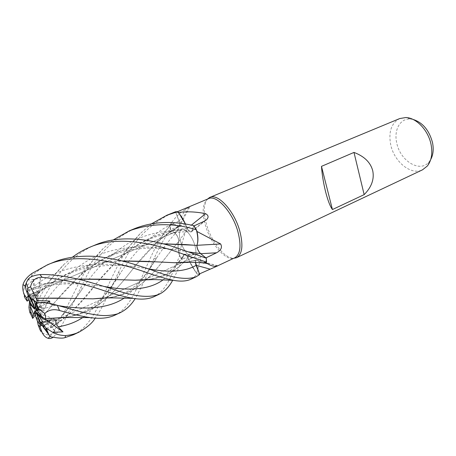 <?xml version="1.0" encoding="UTF-8"?>
<svg xmlns="http://www.w3.org/2000/svg" width="456" height="456" viewBox="0 0 456 456"><rect width="100%" height="100%" fill="white"/><g stroke="black" fill="none" stroke-linecap="round" stroke-linejoin="round"><path stroke-width="0.34" stroke-dasharray="2.28 1.71" d="M193.407 245.18L196.918 245.442M46.66 329.688C66.736 320.038 80.581 302.385 96.803 282.897C106.761 270.488 117.83 259.538 130.011 250.059C146.895 237.605 165.978 230.417 187.245 228.496C188.641 230.93 189.941 232.041 191.132 231.825L191.913 230.992L193.817 225.686L196.376 229.818L193.817 225.686L191.873 230.992L191.132 231.825C189.941 232.041 188.647 230.935 187.245 228.496L185.415 224.033L187.245 228.416L185.472 224.038L187.228 228.365L191.366 225.144M177.47 211.681L175.765 212.393L175.526 211.789L177.601 211.726L175.526 211.789L179.065 221.166C180.08 224.152 180.069 226.016 179.031 226.763L178.267 226.7C175.349 224.38 172.938 223.674 171.028 224.591L169.849 225.532L170.23 229.362L175.246 233.472C177.321 235.552 178.518 238.157 178.826 241.292L178.29 243.487C177.806 246.394 178.051 249.979 179.031 254.231L184.378 234.92L187.017 229.385C187.256 225.235 185.193 223.919 180.832 225.429L170.55 229.596L170.134 224.694L171.479 222.773C176.033 216.252 181.807 211.082 188.801 207.263L190.18 206.289M194.746 244.986C192.079 235.9 184.914 227.521 181.551 229.345C179.071 230.935 178.792 235.062 180.707 241.737C183.375 250.669 190.448 259.071 193.908 257.207C196.314 255.685 196.593 251.609 194.746 244.986C192.079 235.9 184.914 227.521 181.551 229.345C179.071 230.935 178.792 235.062 180.707 241.737C183.375 250.669 190.448 259.071 193.908 257.207C196.314 255.685 196.593 251.609 194.746 244.986M208.609 198.628L208.056 198.89C202.544 202.983 201.7 211.92 205.531 225.697C210.82 244.108 225.805 261.459 234.276 258.005L234.84 257.771M178.188 212.388L175.765 212.393L179.105 221.149C180.126 224.13 180.126 225.988 179.088 226.735L178.364 226.763L176.215 225.23C173.947 223.873 172.06 223.605 170.555 224.42L170.134 224.694M193.994 225.925L193.709 226.056L196.639 230.85M207.463 199.101C203.501 204.299 203.239 212.935 206.676 225.013C211.624 242.062 224.785 258.637 233.723 258.295M399.741 118.554C391.322 123.109 388.318 131.858 390.729 144.797C394.195 161.834 411.084 175.68 422.49 169.837M34.576 309.208L37.244 295.722L30.159 302.334L37.244 295.722L33.767 294.872L28.443 299.826L33.767 294.872L34.069 308.051M28.865 296.389L28.249 295.801M28.329 295.602L29.412 294.878L39.233 291.789L37.375 294.616L30.085 295.579L31.037 298.11M33.624 299.888L30.085 295.579M36.566 309.784L46.66 303.052L39.199 302.727L46.66 303.052L45.047 308.267L37.899 306.78L45.047 308.267L36.303 310.775M41.023 315.358L37.386 306.688L36.754 309.077M412.936 119.392L410.314 119.022C399.958 118.269 393.653 130.251 396.777 143.087C400.214 161.116 420.375 173.371 429.238 161.686L430.72 159.497M187.228 228.365C188.721 231.027 190.084 232.195 191.32 231.865L193.709 226.056M191.913 230.998L191.189 231.83C190.004 232.041 188.71 230.93 187.302 228.49L187.302 228.41M188.801 207.263L178.302 226.757L179.202 226.723C180.171 225.908 180.148 224.056 179.134 221.149L175.765 212.393M178.302 226.757L176.215 225.23C174.169 224.101 172.442 223.885 171.034 224.586L171.028 224.591C172.932 223.674 175.343 224.375 178.267 226.7L178.313 226.672M187.017 229.385L178.872 241.389C178.638 238.214 177.435 235.547 175.269 233.381L170.55 229.596M178.872 241.389L178.29 243.487C177.874 246.593 178.228 250.372 179.356 254.83L182.047 259.333L183.591 254.921L192.29 254.932L182.047 259.333M179.031 254.231L181.955 259.652L184.11 254.357C185.216 254.02 186.504 255.121 187.975 257.657L189.559 261.43L196.576 273.395L200.982 257.714C200.418 255.206 198.428 254.049 195.025 254.243L192.29 254.932M106.584 297.962C136.156 295.459 151.631 276.091 170.39 251.541L178.78 241.309C177.663 244.792 177.937 249.614 179.607 255.77C177.937 249.631 177.663 244.809 178.78 241.309L178.826 241.292C178.518 238.163 177.327 235.558 175.246 233.472L170.23 229.362L175.275 233.444C177.373 235.53 178.57 238.14 178.866 241.281L178.815 241.27M196.576 273.395L189.559 261.43L188.077 257.748L200.982 257.714M188.077 257.748C186.641 255.172 185.347 253.992 184.19 254.209L183.591 254.921M183.717 262.32L187.98 257.737C190.471 264.161 193.646 269.656 197.505 274.21C193.657 269.673 190.483 264.178 187.98 257.731L187.975 257.657C186.504 255.121 185.216 254.02 184.11 254.357L181.955 259.652L184.133 254.328C185.244 253.981 186.538 255.081 188.009 257.623L188.009 257.703M217.751 265.785L196.234 259.971C195.145 260.615 195.111 262.388 196.126 265.306L199.437 273.913L196.918 273.509L197.505 274.21L199.677 274.501L197.534 274.244L199.688 274.535M197.129 260.045L200.953 262.656M195.447 262.388L196.194 260.034L197.06 260.034L199.329 261.738L203.325 263.163M196.969 245.305L196.861 245.311C197.032 248.588 198.292 251.387 200.629 253.696L205.918 257.908M196.861 245.311L197.556 243.116M206.266 258.187L206.522 262.126L206.266 258.187L205.895 257.891M206.158 262.411L205.901 257.919M46.694 329.796C65.561 318.858 82.257 303.229 96.78 282.902L118.087 259.926C137.723 241.338 160.774 230.833 187.245 228.416L187.302 228.49M105.547 297.99L107.639 297.751C136.732 294.616 151.118 276.473 170.424 251.524L178.866 241.281M196.137 265.324L195.989 264.925M195.755 264.184L195.561 263.391M184.851 262.297L197.026 260.045L196.154 260.045L195.413 262.388L196.154 260.045L197.06 260.034M185.769 262.28L197.077 260.137L201.147 262.662L197.112 260.125M200.594 253.633C198.366 251.478 197.106 248.788 196.81 245.562M183.62 262.32L188.009 257.623M45.093 318.636L64.598 317.222C95.868 313.956 114.194 293.026 134.605 266.788C143.634 255.075 154.293 244.325 166.588 234.526L178.364 226.763M35.306 311.26L42.414 310.416L37.603 308.227L34.85 310.753M35.693 316.606L36.56 317.69L42.414 310.416L36.56 317.69L37.466 321.292L36.56 317.69L37.426 318.778L38.247 321.406L56.892 299.866L79.15 276.382C103.21 254.539 131.203 243.692 163.123 243.835M37.603 308.227L35.368 312.081M43.177 318.579L51.938 318.18L43.177 318.579M51.773 318.425L50.456 320.152L51.773 318.425M41.69 324.29L42.864 326.017C43.257 325.385 43.269 324.045 42.898 321.993M42.864 326.017L49.681 321.605L45.036 321.56L41.781 325.031M27.668 280.115L40.504 278.399L39.775 284.145C39.501 286.1 39.581 287.172 40.014 287.371L29.497 290.552L30.381 297.762M40.504 278.399L34.787 308.051M34.844 308.706L40.447 287.126M35.585 306.626L35.539 305.982M36.303 312.822L49.681 321.605L43.063 325.903L40.624 322.723M46.654 320.283L38.429 314.446M36.577 312.326L52.087 318.237M40.989 325.738L45.036 321.56L36.742 313.825M46.084 330.093L43.063 325.903L41.73 324.957M50.046 336.294L55.09 330.936L45.036 321.56L49.681 321.605L53.306 323.988L46.312 328.668M36.195 310.661L37.609 308.227L42.419 310.416L44.317 310.188L37.426 318.772M73.439 334.761C94.244 325.27 102.241 294.884 119.067 263.197C124.796 252.265 131.875 242.358 140.311 233.466L151.631 223.736M171.918 213.146C150.366 223.702 134.457 239.639 124.192 260.963L118.075 273.098L107.662 295.756C103.837 303.411 101.882 308.524 95.201 318.117M42.288 332.812C49.362 337.03 52.526 333.707 54.087 331.204C62.318 315.974 71.085 298.925 80.393 280.047C86.697 268.179 94.352 257.617 103.358 248.36L113.213 239.953M134.662 228.616C113.493 238.585 97.202 254.944 85.791 277.698L70.999 307.481C66.553 317.114 61.634 325.977 56.253 334.06L52.964 337.411M114.935 315.159C133.294 306.916 139.924 277.345 155.667 247.243C159.725 239.588 164.445 232.36 169.831 225.549L170.213 229.351L160.586 245.1L153.729 259.128C147.22 275.105 141.024 288.289 135.153 298.669M95.19 245.003C88.943 247.408 82.24 251.473 75.086 257.195C70.173 261.18 65.105 266.435 59.884 272.962C54.817 279.5 49.921 286.972 45.195 295.385L34.308 316.384M28.956 307.35C33.265 307.885 36.4 303.4 38.11 300.185L39.381 297.922C46.216 285.251 54.526 273.982 64.313 264.104L72.47 257.155M52.947 262.542C42.471 267.188 38.293 270.499 31.8 275.737C27.24 280.52 24.715 284.635 24.225 288.089L33.419 279.522L34.553 285.906C34.992 288.728 36.132 290.785 37.962 292.085L29.572 299.9L29.572 301.479M47.709 332.481L50.422 336.75M55.09 330.936L52.406 327.22C51.408 325.949 51.386 324.968 52.337 324.284L53.306 323.988M52.406 327.22C62.865 316.002 72.909 303.103 82.536 288.528C94.985 269.581 110.489 254.351 129.048 242.837C148.679 232.708 169.621 228.758 191.873 230.992L193.823 225.669M154.122 296.639C166.121 290.899 171.513 275.794 179.618 255.822L181.955 259.652C178.906 267.666 175.822 274.535 172.704 280.263M66.245 298.332L93.708 298.765M42.197 302.356L55.769 305.184L51.887 304.921L49.772 303.388M169.831 225.549L170.213 229.351M29.554 301.883C36.206 295.123 43.166 289.115 50.434 283.86C71.461 269.029 95.315 261.402 122.008 260.986M154.322 261.824L175.19 262.679M29.56 301.798L37.922 293.812C61.97 272.295 89.923 261.334 121.78 260.929M35.528 314.287L40.749 305.349L40.869 307.179C40.903 307.931 42.055 308.934 44.317 310.188M163.339 243.892C137.963 243.39 113.96 250.92 91.337 266.486C78.592 276.319 67.117 287.451 56.914 299.883L38.224 321.372M38.247 321.406L42.203 332.623M181.955 259.652L179.618 255.822M29.497 290.552L28.283 290.141C44.249 283.353 60.847 279.682 78.067 279.14M112.98 279.562L135.723 280.166M146.444 279.625L148.177 279.431C162.302 277.875 174.089 272.203 183.529 262.411M191.161 279.14L197.534 274.244M28.283 290.141L25.61 286.425M28.266 290.027C43.975 283.313 60.494 279.665 77.822 279.083M147.374 279.608C162.211 278.052 174.3 272.317 183.637 262.399M62.842 317.541C96.125 314.515 114.028 293.117 134.577 266.8L154.852 244.393C161.971 237.53 169.774 231.631 178.267 226.7L179.031 226.763C180.069 226.016 180.08 224.152 179.065 221.166L175.509 211.761M33.419 279.522L33.767 294.872L37.244 295.722L37.962 292.085M24.225 288.089C23.108 292 23.336 295.243 24.903 297.831M40.749 305.349L37.609 308.227M40.111 330.076C41.456 333.25 42.174 334.151 42.248 332.783M28.323 295.99L37.375 294.616L39.239 291.783L29.412 294.878L28.215 295.71M52.486 318.385L56.196 319.798M29.572 299.9L30.119 302.277M55.769 305.184L45.047 308.267L46.979 302.835M35.443 306.346L36.856 306.592M191.953 231.061L204.356 221.188M179.134 221.149L186.247 208.01M175.269 233.381L180.832 225.429M124.317 298.042C135.956 288.249 146.832 274.717 156.944 257.435C162.359 249.13 168.463 241.144 175.246 233.472L175.275 233.444M163.242 279.784C170.601 273.685 177.39 265.432 183.608 255.012L183.625 254.984M82.901 317.45C96.723 306.535 109.343 291.566 120.766 272.545C135.381 250.908 154.231 230.103 179.065 221.166L179.105 221.149M38.11 300.185L40.014 304.91M31.914 273.452L31.8 275.737M52.337 324.29C67.653 311.608 73.849 300.589 82.536 288.528L80.478 287.856M51.887 304.921L58.357 305.605M153.729 259.128L156.944 257.429L148.057 270.807C144.609 275.914 140.368 280.873 135.346 285.673C128.489 292 117.973 296.885 107.639 297.751M34.553 285.906C61.44 263.995 99.613 261.339 132.975 266.595L147.966 268.721M40.869 307.11L42.134 305.406C57.678 284.151 75.884 264.554 99.226 254.881C122.447 245.06 150.075 245.847 173.759 249.58L188.488 251.889M39.775 284.139C56.458 282.201 73.04 282.395 89.53 284.726L104.686 286.55M64.598 317.222C71.906 316.772 86.264 312.081 93.896 305.395C103.763 297.192 108.893 290.21 120.766 272.545L118.075 273.098M54.087 331.204L56.253 334.06M29.412 294.878L181.551 229.345L29.412 294.878M410.314 119.022L405.84 117.528M191.32 231.865L205.645 220.453M170.555 224.42L171.479 222.773M179.202 226.723L190.101 206.448M184.19 254.209L195.025 254.243M196.234 259.971L217.483 265.882M130.011 250.059C139.867 243.088 149.99 238.214 160.381 235.438C172.151 232.628 182.406 231.426 191.132 231.825L191.189 231.825M186.396 262.137L196.194 260.034M148.177 279.431C158.426 277.943 165.83 274.979 170.39 270.533C176.255 265.13 180.827 259.738 184.11 254.357L184.133 254.328M171.034 224.591L154.852 244.393M166.588 234.526L179.088 226.735M429.238 161.686L427.346 166.007M43.046 326.074L61.583 317.615L43.046 326.074M61.611 317.598L104.281 298.121L61.611 317.598M104.481 298.03L144.415 279.802L104.481 298.03M144.729 279.659L182.332 262.496L144.729 279.659M182.656 262.342L193.908 257.207L182.656 262.342M118.087 259.926L140.311 233.466M50.434 283.86C55.757 280.235 60.882 277.271 65.801 274.979C72.783 271.804 80.313 269.371 88.384 267.672C101.659 265.135 116.519 264.776 132.975 266.595L135.455 264.691M64.313 264.104L37.922 293.812M40.869 307.179L42.134 305.406L40.801 303.422M91.337 266.486L101.927 259.897C106.584 257.138 113.954 254.294 124.038 251.359C139.502 247.374 158.101 247.579 173.759 249.58L177.737 248.167M103.358 248.36L79.15 276.382M40.014 287.371C48.518 285.154 58.955 284.111 64.228 283.968C69.369 283.649 80.353 283.774 89.53 284.726L90.277 282.338"/><path stroke-width="0.68" d="M196.81 245.562L196.815 245.436C197.06 248.691 198.32 251.416 200.594 253.633L206.266 258.187L200.629 253.639C198.366 251.41 197.112 248.68 196.867 245.436C198.246 241.8 198.081 236.596 196.376 229.818L196.998 231.488L220.63 243.954C222.477 247.391 221.103 250.338 216.509 252.795L205.918 257.908M151.631 223.736L166.964 215.203L177.601 211.726C180.49 214.97 183.095 219.074 185.415 224.033C183.107 219.085 180.502 214.987 177.601 211.726L178.518 212.456C187.12 211.333 196.148 211.744 205.605 213.687C208.512 215.295 208.842 217.29 206.602 219.672L204.356 221.188L193.994 225.925M200.953 262.656L205.542 263.203L206.152 262.941L207.731 263.785C211.618 266.196 214.958 266.863 217.751 265.785L234.84 257.771C240.466 254.323 241.469 245.562 237.85 231.483C232.469 211.903 216.475 194.45 208.609 198.628L177.47 211.681M233.723 258.295L236.613 257.663C242.364 254.14 243.407 245.203 239.736 230.856C234.259 210.889 217.922 193.116 209.874 197.385L207.463 199.101M236.613 257.663L422.49 169.837L427.346 166.007C431.518 160.62 432.75 153.404 431.034 144.364C428.258 130.251 416.242 117.694 405.84 117.528L399.741 118.554L209.874 197.385M364.156 194.638L332.435 209.543C330.155 206.454 327.898 200.606 325.652 192.01C323.464 183.215 322.073 174.665 321.48 166.355L353.987 152.424C364.276 156.294 370.523 162.393 372.729 170.726C374.444 179.14 371.583 187.114 364.156 194.638L353.987 152.424M30.33 306.341L30.136 302.351L30.7 304.796L30.33 306.341L33.835 314.68L34.85 310.753L35.306 311.26L35.693 316.606L37.466 321.292L40.989 325.738L36.303 312.822L40.624 322.723L41.69 324.29M30.119 302.277L30.746 311.596L32.895 316.253L36.195 310.661M28.249 295.801L28.443 299.826L34.576 309.208L30.7 304.796M33.624 299.888L36.543 302.693L39.199 302.727L36.543 302.693L35.448 304.75L33.624 299.888M36.856 306.592L37.386 306.688M430.72 159.497C433.223 154.852 433.816 149.22 432.516 142.608C429.159 130.188 422.632 122.447 412.936 119.392M191.366 225.144L205.605 213.687M178.188 212.388C180.889 215.568 183.312 219.45 185.467 224.038L178.518 212.456M217.666 265.876L199.449 273.908L195.447 262.388M206.152 262.941L206.158 262.411L203.325 263.163M199.449 273.913L196.137 265.324L199.688 274.535L196.063 276.826C186.612 280.212 172.111 278.023 152.566 270.26L135.455 264.691C124.596 261.254 113.196 258.712 101.26 257.076C91.992 255.548 69.876 255.189 53.289 262.399L52.947 262.542M196.969 245.305L220.63 243.954M163.123 243.835L185.45 244.57L196.918 245.442L197.556 243.116C198.183 240.038 197.995 236.162 196.998 231.488M197.556 243.116C198.109 239.833 197.807 235.741 196.639 230.85M72.47 257.155C77.782 253.154 83.471 249.882 89.536 247.351C118.081 234.629 157.143 244 185.934 255.178L206.54 262.114L205.24 262.89L201.147 262.662L205.24 262.89L206.158 262.411M205.895 257.891L200.629 253.639M195.989 264.925L195.755 264.184M195.561 263.391L196.137 265.324L209.845 269.057M332.435 209.543L321.48 166.355M35.368 312.081L33.835 314.68M41.023 315.358L43.177 318.579L40.573 316.892L41.023 315.358M95.201 318.117C92.682 322.648 87.358 327.288 79.23 332.025C75.24 333.912 70.651 335.109 65.459 335.61C60.198 335.405 55.94 334.305 52.674 332.299L46.136 328.143L48.946 334.938L41.73 324.957L41.308 321.919L48.866 321.85L50.456 320.152L48.866 321.85L42.898 321.993L37.084 313.489L36.577 312.326L40.573 316.892M41.781 325.031L39.9 326.633L38.144 324.883L40.111 330.076L41.804 331.672L39.9 326.633M30.381 297.762L30.506 298.777L28.865 296.389M31.037 298.11L34.844 308.706L30.506 298.777M36.754 309.077L36.303 310.775L35.842 310.262L36.566 309.784M35.842 310.262L35.585 306.626M35.539 305.982L35.448 304.75M52.674 332.299L63.002 331.888L46.654 320.283M38.429 314.446L37.084 313.489M36.742 313.825L36.355 313.466M63.002 331.888L58.191 326.792C56.014 324.615 55.347 322.284 56.196 319.798L45.834 320.3L43.177 318.579L37.688 311.192L38.173 309.442L39.017 309.248C40.63 309.989 42.528 311.425 44.711 313.546C49.943 308.683 55.843 309.419 59.457 310.496L62.016 311.203C72.293 314.207 81.67 316.339 90.151 317.598C100.092 319.035 108.357 318.22 114.935 315.159L120.469 312.542C117.654 314.195 112.923 315.204 106.276 315.563C102.338 315.717 96.98 315.153 90.202 313.876C83.608 312.565 76.294 310.735 68.252 308.381L57.399 305.338C50.468 303.382 45.554 302.391 42.647 302.368L42.197 302.356C39.472 302.516 37.563 302.995 36.48 303.787L35.443 306.346L37.688 311.192M37.466 321.292L38.144 324.883M177.572 211.692L175.509 211.761L166.964 215.203M113.213 239.953L129.379 230.81C151.113 223.041 173.445 222.693 196.365 229.761L193.823 225.669C172.186 220.607 152.464 221.587 134.662 228.616L129.379 230.81M206.266 258.187L177.737 248.167C150.229 238.767 119.324 234.544 95.19 245.003L89.536 247.351M111.686 288.745L90.277 282.338C81.339 279.653 57.849 273.834 39.946 274.597C33.214 275.373 29.121 277.214 27.668 280.115L26.248 282.914C25.359 285.513 25.399 288.146 26.368 290.814L28.323 295.99L30.05 297.597L28.015 292.205C27.406 290.347 27.417 288.979 28.061 288.089L30.552 286.75C32.701 277.926 38.424 277.185 42.169 277.333C64.21 279.477 85.466 284.151 105.923 291.35C116.149 294.65 125.212 296.987 133.112 298.361C141.605 299.774 148.605 299.199 154.122 296.639L159.378 294.16C149.18 298.338 133.283 296.531 111.686 288.745M25.61 286.425L22.999 284.55C24.892 278.85 29.19 275.515 31.914 273.452L47.338 264.868C76.34 251.951 115.847 261.613 147.123 272.722C157.24 276.239 166.018 278.764 173.462 280.303C180.679 281.665 186.578 281.278 191.161 279.14L196.063 276.826M46.694 329.796L46.084 330.093L47.709 332.481M48.946 334.938L50.422 336.75C57.986 338.244 62.888 338.517 65.134 337.577L73.439 334.761L79.23 332.031M46.01 330.002L46.66 329.688M52.964 337.411C51.22 338.466 49.641 338.768 48.222 338.318L50.046 336.294M46.312 328.668L45.526 329.118M49.772 303.388L49.687 301.034L37.654 300.589L36.018 298.241L30.552 286.75M36.047 298.178L59.633 298.116L92.967 298.84L106.584 297.962M36.018 298.241L66.245 298.332M93.708 298.765L105.547 297.99M135.153 298.669C131.197 305.018 126.301 309.641 120.469 312.542M122.008 260.986L154.322 261.824M175.19 262.679L184.851 262.297M29.572 301.479L29.56 301.798M121.78 260.929L146.005 261.356L174.562 262.724L185.769 262.28M29.537 301.821L28.962 307.35C29.469 311.385 29.931 313.352 30.335 313.249L32.49 317.832L32.895 316.253M32.49 317.826C32.279 318.847 32.883 318.368 34.308 316.384L35.528 314.287M193.407 245.18L163.339 243.892M196.365 229.761L196.376 229.818C198.081 236.578 198.246 241.783 196.867 245.436M172.704 280.263C169.062 286.966 164.622 291.601 159.378 294.16M78.067 279.14L112.98 279.562M135.723 280.166L146.444 279.625M77.822 279.083L104.105 279.18L135.033 280.223L147.374 279.608M45.834 320.3L45.167 318.681C45.874 317.769 45.725 316.059 44.711 313.546M45.167 318.681L62.842 317.541M37.654 300.589L36.543 302.693L30.05 297.597M28.215 295.71L26.693 298.082L24.322 294.604L24.903 297.831L27.183 301.177L28.443 299.826M24.322 294.604C22.863 291.407 22.424 288.055 22.999 284.55M46.136 328.143L41.308 321.919M52.087 318.237L52.486 318.385M206.54 262.114L206.283 258.204M30.746 311.596L30.335 313.255M48.222 338.318C45.452 337.543 43.314 335.325 41.804 331.666M26.693 298.082L27.183 301.177M46.979 302.835L49.687 301.034M200.697 253.696L216.509 252.795M59.457 310.496L57.399 305.338M42.169 277.333L39.946 274.597M58.357 305.605C87.29 310.525 109.28 308 124.317 298.042M147.966 268.721C169.227 272.842 185.284 271.713 196.137 265.324M188.488 251.889L200.594 253.633M104.686 286.55C130.855 291.435 150.377 289.178 163.242 279.784M58.197 326.792C67.591 325.276 75.821 322.158 82.901 317.45M28.015 292.205L26.368 290.814M65.134 337.577L65.459 335.61M44.243 328.668L43.742 325.493M38.173 309.442L35.887 304.614M208.113 198.833L209.298 197.659M205.645 220.453L206.602 219.672M205.542 263.203L207.731 263.785M174.562 262.724L192.808 262.314L205.246 262.89M144.415 279.802L144.729 279.659L144.415 279.802M182.332 262.496L182.656 262.342L182.332 262.496M234.355 257.999L236.02 257.908M53.284 262.399L47.338 264.868M92.967 298.84C103.472 297.859 108.995 297.888 113.037 297.888L133.112 298.361M173.462 280.303L154.185 279.568L135.033 280.223M90.151 317.598L63.646 317.513L48.211 318.607M26.248 282.914L28.061 288.089M36.48 303.787L39.017 309.248"/></g></svg>
